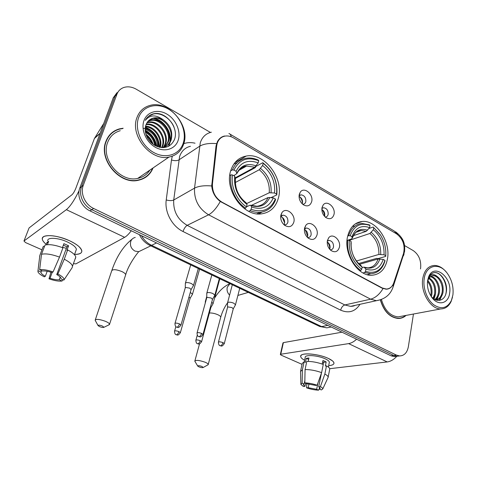 <?xml version="1.0" encoding="UTF-8"?>
<svg xmlns="http://www.w3.org/2000/svg" width="477" height="477" viewBox="0 0 477 477"><rect width="100%" height="100%" fill="white"/><g stroke="black" fill="none" stroke-linecap="round" stroke-linejoin="round"><path stroke-width="0.72" d="M347.524 236.789C343.458 253.847 357.851 276.374 371.81 275.271C380.103 274.549 385.303 269.201 387.407 259.22C391.003 241.905 376.425 219.79 362.174 221.483C354.644 222.389 349.76 227.493 347.524 236.789M230.618 171.04C224.333 190.156 243.568 216.618 261.259 213.893C270.083 212.647 275.807 207.328 278.425 197.931C284.089 178.428 264.431 152.336 246.269 156.057C238.518 157.541 233.301 162.532 230.618 171.04M293.832 222.133C292.091 226.843 288.996 227.869 284.554 225.222C281.43 222.443 280.208 219.044 280.893 215.02L281.931 212.688C285.902 206.44 296.002 214.549 293.832 222.133M283.976 224.733L285.019 224.816C286.486 224.631 287.446 223.719 287.893 222.091C288.12 217.995 286.492 215.682 282.998 215.151L280.667 216.636M317.038 234.905C315.428 239.537 312.495 240.605 308.231 238.112C305.167 235.417 303.95 232.06 304.576 228.048L305.781 225.418C309.746 219.742 319 227.618 317.038 234.905M307.504 237.486L308.291 237.54C309.74 237.373 310.682 236.461 311.111 234.803C311.314 230.826 309.758 228.566 306.449 228.012L304.404 229.121M339.409 247.211C337.919 251.773 335.128 252.876 331.038 250.52C328.045 247.909 326.828 244.6 327.395 240.599L328.742 237.725C332.666 232.549 341.18 240.199 339.409 247.211M330.179 249.769L330.728 249.799C332.165 249.65 333.083 248.738 333.501 247.062C333.673 243.198 332.189 240.98 329.047 240.414L327.288 241.219M311.69 201.592C310.181 205.921 307.367 206.958 303.241 204.705C299.955 201.998 298.626 198.581 299.264 194.449L300.266 192.183C304.052 186.274 313.711 194.318 311.69 201.592M303.205 204.21C304.553 204.013 305.423 203.154 305.829 201.634C306.001 197.597 304.386 195.326 300.981 194.831L299.055 195.946M334.007 214.411C332.6 218.687 329.917 219.754 325.958 217.613C322.756 214.99 321.444 211.627 322.023 207.525L323.167 204.997C326.942 199.601 335.838 207.412 334.007 214.411M325.171 216.987L325.576 216.981C326.906 216.802 327.771 215.944 328.152 214.4C328.301 210.476 326.763 208.258 323.531 207.739L321.862 208.568M280.685 216.606C283.624 217.745 284.918 220.022 284.566 223.439L284.012 224.745M304.38 229.485C306.932 230.779 308.041 232.967 307.701 236.049L307.248 237.23M327.222 241.97C329.404 243.371 330.334 245.452 330.012 248.207L329.667 249.221M216.701 145.879L217.178 143.488C218.496 139.409 221.072 136.959 224.894 136.124C227.75 135.623 230.635 136.213 233.551 137.895L396.572 233.861C402.928 238.75 405.259 245.256 403.56 253.382L393.781 282.783C392.338 286.772 389.84 288.859 386.304 289.038L382.208 287.959L222.026 202.182C215.324 197.967 212.134 191.873 212.45 183.913L216.701 145.879L215.986 146.332M321.826 209.457C324.08 210.876 325.046 212.969 324.724 215.735M299.043 196.482C301.667 197.788 302.812 199.988 302.472 203.071M123.161 128.235L119.387 128.891C112.936 130.746 108.446 134.908 105.912 141.377C98.244 159.533 119.715 184.939 138.211 180.306C145.336 178.762 150.285 174.642 153.063 167.94M144.65 177.915L146.385 176.418M380.336 299.938C383.824 311.403 389.828 317.581 398.343 318.475C401.27 318.463 403.858 317.438 406.1 315.398M399.046 318.457L399.917 318.141M114.456 130.954L116.728 130.12M391.7 286.504C390.305 288.239 388.499 289.134 386.269 289.187L382.029 288.144L220.279 201.473C215.175 197.561 212.319 192.392 211.71 185.947L216.021 146.022L217.405 141.657C219.116 138.527 221.525 136.643 224.637 135.999M400.811 237.898C402.671 240.366 403.781 243.187 404.132 246.347M210.417 132.433L136.273 89.235C132.034 86.85 127.925 86.254 123.942 87.446C120.574 88.603 118.224 90.886 116.901 94.303L115.07 96.05L118.821 90.922L115.07 96.05L81.531 186.704C78.335 194.717 83.296 205.802 91.799 209.683L393.71 355.443L396.882 356.271L399.225 355.979L396.882 356.271C393.835 359.586 390.597 361.471 387.205 361.93L329.726 368.697M420.476 268.939L420.648 267.83C421.227 260.329 418.788 254.599 413.32 250.652L404.526 245.53M116.901 94.303L83.284 185.344C80.076 193.4 85.067 204.544 93.605 208.455L396.441 355.097L399.619 355.931C404.257 355.759 407.167 352.694 408.354 346.749L413.452 314.027M112.709 132.481L110.771 133.775M116.996 92.675L113.264 97.779L79.802 188.045C76.612 196.023 81.549 207.048 90.016 210.9L390.997 355.782L394.169 356.611L396.506 356.319M113.264 97.779L115.07 96.05L81.531 186.704C78.335 194.717 83.296 205.802 91.799 209.683L393.71 355.443L396.882 356.271L399.619 355.931M46.269 244.337C41.833 240.682 41.147 238.023 44.206 236.365C49.966 234.63 58.343 236.061 69.344 240.658C73.363 242.501 76.529 244.439 78.836 246.46C83.827 251.558 82.408 254.211 74.567 254.42C79.581 254.45 81.996 253.227 81.817 250.759C81.048 247.611 76.886 244.242 69.344 240.658C56.471 234.601 40.903 233.921 42.334 239.263C42.614 240.778 43.926 242.471 46.269 244.337M79.099 190.603C74.466 200.137 70.22 206.493 66.369 209.671L23.969 240.998L25.525 242.566L41.958 249.805M131.258 230.755C128.814 234.034 126.608 236.228 124.634 237.325L75.873 263.888L73.428 263.638M29.091 227.928L23.969 240.998L29.091 227.928L71.932 194.801C73.285 193.537 74.585 191.366 75.825 188.284L94.41 138.479L103.742 123.465M47.193 271.276L45.339 276.266C42.715 274.871 41.243 273.613 40.921 272.498L41.475 270.537M41.517 254.289L39.645 269.755L42.608 271.019C44.916 270.739 48.04 271.252 51.975 272.552L53.06 271.95L59.518 257.109L62.934 247.807C55.117 244.945 49.137 244.039 45.005 245.077L41.517 254.289C45.643 253.317 51.647 254.253 59.518 257.109M62.439 247.623L63.894 243.664L68.587 245.78L66.911 250.371L67.651 249.924L64.27 259.202L57.854 274.001L56.757 274.597L66.911 246.812L63.358 245.124M47.795 240.939C46.782 237.063 58.027 237.57 67.329 241.928C72.808 244.522 75.837 246.973 76.415 249.268L75.843 250.86M75.008 253.18L74.877 253.555M67.651 249.924C72.576 252.536 75.288 254.915 75.783 257.061L75.39 258.582M64.27 259.202C69.243 261.784 71.985 264.121 72.51 266.208L72.134 267.68L63.87 280.088L60.99 278.86L61.026 278.294C60.734 277.22 59.309 275.986 56.757 274.597M39.645 269.755C42.811 269.219 47.277 269.946 53.06 271.95M57.854 274.001C61.783 276.052 63.852 277.841 64.061 279.367M60.227 277.024L59.226 279.784L62.088 281.007L62.958 279.701M62.088 281.007C58.904 281.466 54.539 280.738 48.988 278.824L50.031 278.258L52.172 272.445M50.95 272.218L48.988 278.824M59.226 279.784C56.912 280.023 53.847 279.516 50.031 278.258M47.408 244.659L48.648 241.368L46.955 242.513L46.084 244.814M43.055 246.913L39.847 255.362L37.981 270.745L40.927 271.997M44.397 246.681L43.324 246.204M39.609 256.674L39.847 255.362M45.339 276.266L44.313 276.839C40.742 275.038 38.625 273.369 37.963 271.842L37.981 270.745M66.375 248.284L62.535 247.354M46.955 242.513L48.034 242.996M66.911 246.812L68.587 245.78M183.287 142.957C186.99 131.473 180.157 115.851 168.429 109.09C156.76 102.161 142.623 105.948 138.563 117.753C134.317 129.458 141.675 146.093 153.94 152.622C166.145 159.336 179.757 154.536 183.287 142.957M183.711 143.929C190.49 125.576 168.608 99.961 150.094 105.405C143.762 107.104 139.379 111.171 136.947 117.604C129.607 135.593 150.965 161.405 169.007 157.064C176.347 155.526 181.248 151.149 183.711 143.929M120.246 130.704C114.224 132.421 110.038 136.297 107.683 142.325C100.587 159.187 120.538 182.751 137.71 178.41C142.981 177.313 147.023 174.558 149.844 170.134M110.974 133.983L109.197 135.504M122.798 128.546L119.512 129.148C113.121 130.984 108.673 135.104 106.168 141.514C98.578 159.485 119.834 184.623 138.139 180.032C145.02 178.553 149.861 174.612 152.664 168.208M146.224 124.235C155.806 122.166 166.872 136.046 162.794 145.998L162.12 147.56M146.045 124.706C155.568 123.12 166.091 136.756 162.114 146.487L161.655 147.602M147.113 122.535L148.323 122.19C157.976 119.524 169.746 133.763 165.537 144.024L163.51 147.637M146.868 122.935L147.655 122.732C157.297 120.061 169.055 134.27 164.851 144.519L163.2 147.649C166.759 146.391 169.174 144.006 170.432 140.5C174.66 130.138 162.788 115.702 153.069 118.356L153.433 118.063C149.802 118.988 147.31 121.283 145.962 124.938C143.267 131.908 147.959 141.967 155.633 145.819C164.392 149.301 170.635 147.274 174.367 139.725C179.251 128.164 166.384 111.654 154.572 113.592L153.63 113.776C149.915 114.707 147.149 116.901 145.33 120.347C149.993 114.671 155.949 114.48 163.2 119.781C159.902 117.944 156.653 117.372 153.433 118.063M148.222 121.086L151.018 120.013C160.713 117.348 172.543 131.7 168.321 142.021L164.225 147.584M147.924 121.426L150.344 120.562C160.022 117.897 171.839 132.218 167.624 142.522L164.16 147.59M163.2 119.781C170.438 125.111 173.085 131.849 171.142 139.988C169.693 143.923 166.908 146.409 162.794 147.435L161.745 147.608M146.451 135.748C148.913 137.787 150.72 140.292 151.871 143.267M147.357 137.668L150.356 141.806M145.3 131.467C151.161 134.359 154.554 139.117 155.49 145.747M145.443 132.344C150.547 135.152 153.642 139.481 154.727 145.324M143.511 128.331C151.507 128.73 159.264 138.133 158.096 146.862M145.169 129.219C153.099 132.111 157.213 137.919 157.499 146.648M145.563 126.22C154.637 126.077 163.432 138.276 160.26 147.417M145.437 126.769C154.178 127.103 162.329 138.372 159.753 147.315M149.2 120.156L153.069 118.356M143.911 120.77C140.709 129.732 146.302 142.402 155.663 147.441C164.982 152.61 175.476 149.015 178.231 140.107C181.117 131.276 175.828 119.202 166.783 114.033C157.78 108.732 146.976 111.731 143.911 120.77M142.593 178.958L144.501 177.671M148.514 116.316L153.308 114.039C160.648 112.071 170.802 118.552 174.063 127.264M152.586 118.296C162.574 119.447 171.559 131.348 169.848 141.89M169.681 142.879L168.554 146.326M145.3 127.544C153.868 131.169 158.489 137.716 159.169 147.178M145.211 130.638C151.304 134.049 155.007 139.218 156.325 146.159M146.135 134.919C149.074 137.358 151.239 140.345 152.622 143.887M154.017 118.201C163.438 120.061 171.398 130.865 170.289 140.888M170.104 142.212L168.864 146.165M145.354 127.198C154.202 130.829 158.919 137.513 159.497 147.256M145.187 130.215C151.608 133.673 155.448 139.045 156.706 146.332M145.914 134.246C149.319 136.899 151.746 140.25 153.183 144.31M99.83 326.709C101.965 327.478 103.348 327.669 103.98 327.276L102.239 325.934C99.431 324.992 98.071 324.909 98.149 325.696L99.83 326.709M98.059 325.541L95.156 320.276C95.943 318.827 99.335 319.161 105.328 321.265C107.891 322.357 109.311 323.328 109.579 324.181L108.595 325.022M251.069 209.331L250.157 210.637C253.591 212.05 256.96 212.605 260.269 212.301C267.621 211.329 272.725 207.149 275.569 199.75L275.354 198.957C270.65 209.624 262.553 213.082 251.069 209.331L251.677 207.024C261.843 210.268 269.058 207.203 273.327 197.818L268.02 197.573L251.236 205.45M244.462 208.67L245.566 208.157L246.478 206.845L249.865 205.241L250.813 205.438L251.677 207.024M235.471 178.362L255.207 167.665L255.976 166.407L262.785 162.711L263.179 163.307C273.172 171.386 277.632 181.659 276.559 194.133L276.773 194.938C277.93 181.88 273.267 171.136 262.785 162.711M258.767 213.97L262.04 212.044M276.773 194.938L271.157 197.556M250.157 210.637L248.726 211.299M232.573 174.987L234.732 176.198C233.67 187.741 237.79 197.186 247.092 204.532L246.478 206.845C236.687 200.429 230.474 186.233 232.573 174.987L231.005 174.809C228.745 186.573 235.274 201.491 245.566 208.157M231.005 174.809L229.747 175.506M276.559 194.133L274.543 192.994C275.414 181.898 271.437 172.734 262.606 165.495L263.179 163.307M273.327 197.818L275.354 198.957M262.606 165.495L259.25 169.752L235.268 182.542M246.585 203.584L269.249 192.762L274.543 192.994M235.334 178.869L234.732 176.198M247.092 204.532L246.007 202.701C238.244 196.446 234.732 188.326 235.471 178.344M237.325 162.579L233.819 164.094M230.665 170.873L232.388 169.901L233.951 170.08C239.245 159.539 247.509 156.426 258.755 160.731L258.367 160.135C254.283 158.269 250.252 157.637 246.263 158.245C239.836 159.407 235.209 163.295 232.388 169.901M258.755 160.731L258.17 162.925C248.195 159.229 240.837 162.019 236.097 171.291L233.951 170.08M235.298 177.808L254.819 167.206L258.17 162.925M236.097 171.291L236.836 173.58L233.796 175.673M199.04 366.902C201.139 367.642 202.534 367.827 203.232 367.469L201.938 366.449C199.237 365.567 197.854 365.471 197.782 366.157L199.04 366.902M197.728 366.062L194.807 361.172C195.832 359.879 199.255 360.224 205.074 362.21C207.024 363.027 208.079 363.754 208.252 364.392L207.537 365.066M365.531 271.359L364.625 272.51L370.867 273.72C377.85 273.196 382.542 268.95 384.933 260.967L384.933 260.353C381.475 270.572 375.005 274.239 365.531 271.359L365.942 269.177C374.326 271.657 380.091 268.396 383.24 259.399L378.07 258.999L359.551 264.3M362.037 267.567L364.088 267.108L365.942 269.177M380.175 234.553L373.163 227.04L380.539 235.107C384.522 241.571 386.257 248.463 385.744 255.773L385.744 256.399L377.999 258.623L376.663 258.361L358.71 263.531M367.779 274.824L369.156 274.174M385.744 256.399L385.851 252.452M368.971 228.465L373.163 227.04M364.625 272.51L362.997 272.951M359.688 270.751L360.803 270.447L361.709 269.29C352.825 262.225 348.675 252.583 349.253 240.36L347.763 240.158C346.362 251.26 352.205 264.789 360.803 270.447M347.763 240.158L347.023 240.402M385.744 255.773L384.057 254.819C384.373 244.391 380.795 236.043 373.324 229.783L373.718 227.696M383.24 259.399L384.933 260.353M349.253 240.36L351.048 241.368C350.589 246.806 351.615 252.148 354.131 257.389C356.206 261.521 358.871 264.759 362.126 267.096L361.709 269.29M373.324 229.783L369.908 233.474L349.188 240.348M356.486 261.002L378.899 254.432L384.057 254.819M351.179 243.061L351.048 241.368M362.126 267.096L360.606 265.146C358.018 263.244 355.806 260.496 353.964 256.9C355.764 260.484 358.072 263.322 360.892 265.409M354.322 226.098L352.467 226.372M347.733 235.835L350.19 235.704C354.089 225.561 360.701 222.175 370.015 225.543L369.466 224.882L361.87 223.439C355.544 224.124 351.155 228.143 348.699 235.507M370.015 225.543L369.615 227.63C361.357 224.756 355.478 227.779 351.978 236.711L350.19 235.704M353.266 235.704L366.205 231.339L369.615 227.63M351.978 236.711L352.121 238.315L351.43 238.983L347.858 240.175M302.448 203.16C302.257 200.722 301.339 198.593 299.705 196.78M192.285 294.601L192.487 294.166L190.281 292.437M190.138 298.304L188.981 296.998M324.551 216.325C324.485 213.714 323.585 211.43 321.862 209.475M212.915 303.95L213.1 303.539L211.728 302.251M210.84 307.629L210.476 306.854M205.802 301.166L205.295 301.744M284.656 222.944L282.402 217.429M193.298 285.812L193.531 285.324L191.533 283.624C189.25 282.67 187.372 282.372 185.899 282.73L185.338 283.386M191.092 289.605L189.715 288.126L185.642 287.47L185.237 287.941L175.011 323.328M307.653 236.24L305.328 229.974M214.638 295.615L214.841 295.162L212.969 293.57C210.756 292.645 208.89 292.341 207.376 292.663L206.768 293.325M212.503 299.389L211.21 298.012L207.161 297.35L206.72 297.815L197.079 332.851M329.792 248.946C329.828 246.394 329.058 244.117 327.484 242.113M235.322 305.125L235.501 304.702L233.748 303.205C231.589 302.311 229.741 302.007 228.191 302.293L227.529 302.949M233.253 308.881L232.031 307.587L228.018 306.926L227.541 307.391L218.454 342.075M304.618 360.296C300.635 358.036 299.693 356.224 301.78 354.87C305.322 352.598 320.031 354.494 328.236 358.37L332.457 360.856C335.289 363.54 334.031 365.132 328.683 365.626C332.248 365.364 334.013 364.506 333.983 363.045C333.763 361.614 331.849 360.052 328.236 358.37C317.95 353.463 299.484 352.342 300.671 356.528C300.844 357.684 302.156 358.942 304.618 360.296M356.593 339.225C353.952 341.705 351.293 343.172 348.621 343.619L280.762 354.244L280.345 354.53L281.132 355.144L302.024 364.35M280.369 354.423L282.968 342.927L283.386 342.623L341.979 332.189M305.626 383.228L304.982 386.334L303.366 384.814L304.141 383.997L304.851 380.586M305.065 369.556L304.809 382.882L306.83 383.741L315.44 385.386L317.139 385.231L321.617 372.62L323.263 364.428C317.426 362.341 311.934 361.339 306.777 361.423L305.065 369.556C310.235 369.52 315.75 370.546 321.617 372.62M322.577 357.768L322.929 357.923M304.284 361.864L305.214 357.464C304.386 354.423 317.736 355.252 325.171 358.787C327.806 360.01 329.202 361.143 329.363 362.186L329.255 362.753M322.243 364.052L322.959 360.505L324.682 361.214L326.167 361.954L325.356 366.008L326.483 365.871C328.546 366.992 329.643 368.017 329.774 368.942L329.655 369.568M321.45 373.086L318.696 386.781L320.401 386.632L324.855 374.051L326.483 365.871M324.855 374.051C326.936 375.155 328.039 376.156 328.176 377.051L327.878 377.897M304.809 382.882C308.679 382.977 312.787 383.758 317.139 385.231M320.401 386.632C321.987 387.491 322.786 388.242 322.786 388.898L321.355 389.942L319.387 389.101L319.709 387.485M317.95 382.959L316.662 389.327L318.63 390.162L319.668 387.688M318.63 390.162C314.808 390.043 310.783 389.268 306.568 387.843L308.202 387.7L308.983 383.913M306.789 383.729L306.568 387.843M318.696 386.781L320.234 388.266L319.387 389.101M316.662 389.327L308.202 387.7M308.22 361.405L308.941 357.977L306.27 358.352L305.423 362.371L304.111 361.787L302.394 369.878L302.126 383.144L304.141 383.997M300.641 370.862L302.209 363.486L304.111 361.787M300.504 371.505L302.394 369.878M304.982 386.334L303.354 386.483L300.88 384.414L302.126 383.144M323.197 364.404L323.621 362.287L322.702 361.781M306.27 358.352L308.637 359.414M323.621 362.287L326.167 361.954M452.917 294.887C453.728 286.981 451.838 279.766 447.241 273.249C439.371 262.094 425.979 264.86 424.208 278.711C422.753 287.923 426.981 299.556 433.676 304.755C441.297 309.734 447.205 308.315 451.397 300.492L452.917 294.887M446.281 272.063C442.608 267.657 438.607 265.456 434.285 265.45C428.185 265.975 424.345 270.328 422.765 278.502C420.267 292.043 430.624 309.376 440.79 308.929C445.429 308.828 448.899 306.276 451.206 301.267L452.512 297.117M427.857 280.554C431.268 284.358 432.579 289.098 431.804 294.768L431.321 296.575M427.577 281.466C430.54 285.27 431.643 289.766 430.892 294.959L430.725 295.71M429.24 277.972C434.177 281.299 436.264 286.641 435.501 293.993L433.521 298.644M428.865 278.496C433.45 282.008 435.352 287.237 434.571 294.19L433.003 298.244M430.892 276.439C436.115 276.881 440.778 285.979 439.234 293.212C438.661 296.122 437.355 298.292 435.31 299.711M430.457 276.743C435.537 277.668 439.764 286.444 438.291 293.409C437.791 296.014 436.664 298.053 434.911 299.514M431.071 296.271C436.473 303.277 444.862 300.862 446.204 292.544C448.493 282.324 439.663 269.916 432.877 273.023C430.844 273.929 429.324 275.67 428.316 278.24L428.286 278.413C430.475 274.036 433.474 273.416 437.29 276.553C441.869 280.13 443.771 285.419 443.002 292.419C441.935 297.046 439.579 299.568 435.942 299.973M432.275 275.807L433.068 275.736C438.429 275.479 443.705 285.007 442.06 292.616C441.177 296.676 439.174 299.145 436.067 300.021M427.774 287.732L428.215 289.706M437.29 276.553L433.754 275.575C431.119 275.712 429.187 277.286 427.952 280.309L427.475 281.895M427.517 281.418L428.072 279.623M427.619 280.637C426.927 286.361 428.179 291.733 431.375 296.736C437.6 306.443 448.535 303.974 449.656 293.051C452.518 276.958 433.575 262.416 428.495 277.244L427.619 280.637M398.116 318.475L399.005 318.231M380.491 299.872C383.943 311.237 389.882 317.36 398.319 318.248C401.079 318.237 403.53 317.312 405.688 315.476M381.421 299.484C384.629 310.229 390.222 316.024 398.194 316.871L401.98 316.168M427.833 279.772L428.388 277.852M434.601 272.641L434.732 272.635C441.797 272.194 448.469 285.401 445.643 294.595M441.553 296.336L439.192 300.432M437.832 297.016L436.413 299.932M434.153 297.69L433.73 298.793M442.644 293.88L439.633 300.367M438.918 294.506L436.932 299.759M436.86 299.86L436.628 300.2M435.233 295.12L434.046 299.013M222.026 202.182L221.722 202.337M212.45 183.913L211.734 184.313M382.208 287.959L381.844 288.042M383.031 288.591C379.489 294.398 375.351 297.922 370.611 299.174L208.592 214.793C198.682 208.699 194.002 199.815 194.538 188.135L200.262 142.82C202.206 137.012 205.909 133.477 211.371 132.201M190.454 146.278C185.136 147.566 181.51 151 179.585 156.587L173.729 200.006C173.127 211.168 177.617 219.617 187.187 225.347L344.823 304.946L350.541 306.365L354.876 305.411M216.564 143.613C209.135 143.022 203.458 143.923 199.535 146.308L178.857 159.932C176.985 160.874 174.528 160.892 171.482 159.98L172.292 156.188M397.675 234.601L394.085 230.928L230.009 134.132M359.98 304.296C355.198 311.648 348.759 313.604 340.661 310.169L183.037 231.518C184.074 228.501 185.458 226.444 187.187 225.347L208.592 214.793C212.581 212.641 216.475 208.205 220.279 201.473M392.982 284.65L393.191 286.665L392.571 288.472M381.016 299.634L376.436 300.689L370.611 299.174L344.823 304.946C342.784 305.662 341.395 307.403 340.661 310.169M183.037 231.518C172.066 226.283 164.44 212.032 166.234 199.952C169.347 200.805 171.845 200.823 173.729 200.006L194.538 188.135C198.468 186.078 204.192 185.344 211.71 185.947M403.912 252.112L404.031 254.038L403.417 255.875M228.93 133.494C230.123 133.858 230.868 134.943 231.154 136.75M166.234 199.952L171.482 159.98M183.794 143.643C187.342 142.426 191.092 142.277 195.033 143.195M83.284 185.344L79.802 188.045M93.605 208.455L90.016 210.9M396.441 355.097L390.997 355.782M141.472 235.674C143.988 240.026 147.369 243.246 151.614 245.327L156.545 242.924M149.808 245.375L151.614 245.327L321.605 326.578L327.812 325.368M319.101 326.179L326.817 327.83L330.895 327.049M124.634 237.325L66.369 209.671M100.033 133.477L94.41 138.479M94.595 138.097L100.152 133.149M141.806 250.192L138.759 251.671L134.991 251.099C131.229 248.869 129.81 245.679 130.722 241.511C131.533 239.275 133.047 237.922 135.265 237.451M125.487 275.336L125.684 274.722C125.487 273.709 124.151 272.623 121.689 271.473C115.905 269.308 112.56 269.123 111.672 270.912L95.328 319.763M250.64 205.235L256.984 206.255C262.147 205.551 265.826 202.659 268.02 197.573M271.049 192.577C271.735 182.87 268.241 174.826 260.573 168.447M250.813 205.438C259.661 208.175 265.999 205.492 269.827 197.395M235.423 178.159C234.601 188.224 238.202 196.482 246.239 202.946M269.249 192.762C269.875 183.514 266.542 175.846 259.25 169.752M256.137 165.889C247.426 162.8 240.974 165.263 236.783 173.27M254.819 167.206L246.585 166.079C243.479 166.58 240.861 168.035 238.738 170.45M229.598 295.078C227.41 292.878 226.635 290.26 227.267 287.237L229.974 283.636M220.624 317.551L220.744 317.122C220.612 316.358 219.611 315.541 217.733 314.671C214.698 313.407 211.913 312.846 209.385 312.99M364.428 267.233L367.833 267.871C372.781 267.502 376.192 264.544 378.07 258.999M380.729 254.36C380.938 245.244 377.796 237.916 371.303 232.388M364.696 267.478C372 269.559 377.068 266.709 379.901 258.933M351.197 242.882C350.839 247.658 351.764 252.327 353.964 256.9L354.131 257.389M378.899 254.432C379.078 245.744 376.085 238.762 369.908 233.474M367.594 230.248C360.385 227.863 355.228 230.528 352.121 238.244M366.205 231.339L361.155 230.492L356.259 232.192M180.3 332.874L180.36 332.666C177.545 336.595 177.325 334.502 176.311 334.782L176.639 334.776C177.563 334.395 178.32 333.334 178.899 331.598C176.389 330.716 174.934 330.603 174.528 331.247C174.844 335.414 176.371 334.431 176.311 334.782L176.204 334.735M190.204 298.065L180.36 332.666L178.899 331.598M201.55 341.854L201.604 341.663C198.82 345.575 198.659 343.488 197.627 343.774L197.967 343.78C198.921 343.416 199.678 342.379 200.233 340.661C197.74 339.797 196.28 339.678 195.856 340.304C196.202 344.406 197.693 343.428 197.627 343.774L197.514 343.726M210.9 307.415L201.604 341.663L200.233 340.661M180.92 325.248L180.986 325.016C178.058 329.094 177.838 326.918 176.782 327.204L177.128 327.198C178.094 326.787 178.875 325.684 179.471 323.889C176.872 322.971 175.357 322.857 174.946 323.561C175.262 327.842 176.836 326.846 176.782 327.204L176.663 327.156M191.17 289.342L180.986 325.016L179.471 323.889M202.916 334.669L202.975 334.455C200.143 338.491 199.923 336.363 198.849 336.637L199.213 336.643C200.203 336.255 200.99 335.176 201.562 333.399C198.975 332.493 197.466 332.38 197.025 333.065C197.371 337.275 198.945 336.303 198.849 336.637L198.724 336.589M212.569 299.151L202.975 334.455L201.562 333.399M224.232 343.798L224.279 343.601C221.477 347.614 221.316 345.497 220.225 345.771L220.601 345.783C221.62 345.42 222.407 344.364 222.956 342.611C220.386 341.717 218.871 341.604 218.406 342.265C218.788 346.415 220.326 345.449 220.225 345.771L220.094 345.718M233.307 308.661L224.279 343.601L222.956 342.611M387.205 361.93L348.621 343.619M283.386 342.623L280.762 354.244M386.304 289.038L385.72 289.175M322.154 208.3L323.531 207.739M299.455 195.51L300.981 194.831M327.699 240.879L329.047 240.414M304.952 228.584L306.449 228.012M281.335 215.854L282.998 215.151M321.903 208.205L323.167 204.997M299.061 195.826L300.266 192.183M327.335 240.909L328.742 237.725M304.409 229.079L305.781 225.418M280.78 216.463L281.931 212.688M234.976 162.556L246.269 156.057M355.186 223.969L362.174 221.483M224.011 136.333L223.683 136.231M354.936 305.399C354.244 305.948 352.783 306.27 350.541 306.365L376.436 300.689C385.082 299.186 390.669 294.512 393.191 286.665L404.585 251.415C404.901 245.309 405.045 239.138 395.552 231.774M394.169 356.611L396.882 356.271M139.439 234.69C141.752 239.609 145.342 243.234 150.213 245.566L319.727 326.483L326.817 327.83L331.187 326.995M40.921 272.498L41.63 270.602M74.46 254.718L76.415 249.268M72.51 266.208L75.783 257.061M162.496 147.649L162.794 147.435M147.655 122.732L148.323 122.19M150.344 120.562L151.018 120.013M137.579 180.413L138.139 180.032M137.71 178.41L169.007 157.064M153.63 113.776L153.308 114.039M132.207 239.06C123.495 245.893 116.716 256.304 111.88 270.28M103.98 327.276L109.513 324.569M150.768 245.834L138.759 251.671C138.062 252.25 128.617 264.109 125.684 274.722L109.579 324.181M256.864 213.821L260.269 212.301M236.836 173.58C239.758 168.566 243.008 166.068 246.585 166.079L238.768 170.42M229.735 283.773C223.916 286.343 218.86 291.125 214.567 298.119M203.232 367.469L208.187 364.708M227.529 302.871C224.494 307.093 222.228 311.845 220.744 317.122L208.252 364.392M367.236 274.686L370.867 273.72M352.121 238.315C354.417 233.861 356.045 231.655 357.011 231.691C357.708 231.13 359.092 230.731 361.155 230.492L356.337 232.138M199.523 343.851L194.908 360.809M248.296 292.383L237.886 295.442M199.595 269.135L192.487 294.166M190.204 298.131L192.487 294.255M174.588 331.038L175.858 326.638M219.802 278.783L213.1 303.539M210.9 307.474L213.1 303.628M206.75 296.455L205.378 301.434M205.301 302.984L205.313 301.834M195.91 340.113L197.263 335.188M198.313 268.527L193.531 285.324M191.17 289.414L193.531 285.425M190.699 264.89L185.446 283.016M185.261 287.768L185.362 283.493M219.337 278.562L214.841 295.162M212.569 299.216L214.841 295.257M211.824 274.979L206.857 292.979M206.738 297.666L206.785 293.427M239.728 288.293L235.501 304.702M233.313 308.726L235.507 304.791M232.305 284.751L227.612 302.639M227.553 307.254L227.547 303.044M303.366 384.814L303.444 384.45M328.397 367.087L329.363 362.186M328.176 377.051L329.774 368.942M322.786 388.898L328.182 377.235M300.868 383.985L300.546 371.69M433.068 275.736L433.754 275.575M427.952 280.309L428.286 278.413M428.316 278.24L428.495 277.244M397.341 318.427L398.319 318.248M398.194 316.871L440.79 308.929M451.397 300.492L451.206 301.267"/></g></svg>
